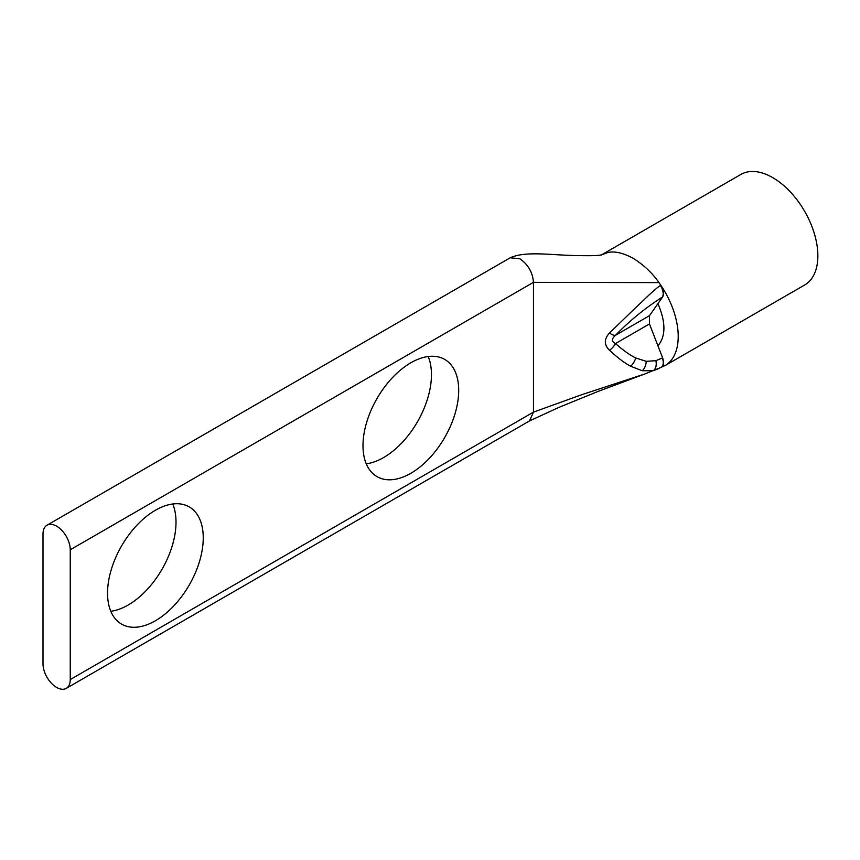 <?xml version="1.0" encoding="UTF-8"?>
<svg xmlns="http://www.w3.org/2000/svg" width="860" height="860" viewBox="0 0 860 860"><rect width="100%" height="100%" fill="white"/><g stroke="black" fill="none" stroke-linecap="round" stroke-linejoin="round"><path stroke-width="1.29" d="M70.251 549.776A19.264 11.126 -120 0 0 56.62 526.18A19.264 11.126 -120 0 0 46.988 525.223A19.264 11.126 -120 0 0 43 534.038L43 663.823A19.264 11.126 60 0 0 51.407 683.216A19.264 11.126 60 0 0 66.252 688.376L529.47 420.948L533.469 412.123L533.469 282.338L70.251 549.776L70.251 679.561A19.264 11.126 60 0 1 66.252 688.376M410.854 362.769A67.671 39.076 -60 0 1 444.685 359.415A67.671 39.076 -60 0 1 455.058 413.638A67.671 39.076 -60 0 1 410.854 473.279A67.671 39.076 -60 0 1 377.013 476.633A67.671 39.076 -60 0 1 366.639 422.4A67.671 39.076 -60 0 1 410.854 362.769M366.252 463.809A67.671 39.076 120 0 0 383.603 457.552A67.671 39.076 120 0 0 428.194 356.502M155.402 510.249A67.671 39.076 -60 0 1 189.232 506.895A67.671 39.076 -60 0 1 199.606 561.129A67.671 39.076 -60 0 1 155.402 620.759A67.671 39.076 -60 0 1 121.561 624.113A67.671 39.076 -60 0 1 111.187 569.89A67.671 39.076 -60 0 1 155.402 510.249M110.8 611.288A67.671 39.076 120 0 0 128.151 605.032A67.671 39.076 120 0 0 172.752 503.992M657.986 368.962L653.138 370.692L642.226 370.746L630.573 366.209C624.672 363.07 617.652 357.771 609.504 350.289C603.957 344.774 603.957 339.023 609.504 333.035L634.572 308.697C643.807 300.226 653.761 289.82 660.372 285.531L660.824 285.262A63.823 36.851 60 0 1 665.522 365.328L804.648 285.004A63.823 36.851 -120 0 0 814.431 233.866A63.823 36.851 -120 0 0 772.742 177.622A63.823 36.851 -120 0 0 740.825 174.462L601.667 254.807L607.203 252.732L601.721 254.797M609.504 350.289A10.116 4.762 -48.3 0 0 615.524 343.538C623.102 350.289 629.832 355.094 635.712 357.964L646.247 361.34L655.9 360.673L662.63 357.878C664.296 362.888 663.694 366.081 660.824 367.478L665.522 365.328M607.203 252.732C613.889 250.808 622.511 252.647 633.089 258.247C643.667 264.858 652.299 272.986 658.975 282.617L660.824 285.262C663.683 289.938 664.286 293.83 662.63 296.947L662.286 297.151A10.116 5.719 59.7 0 0 660.372 285.531M609.504 333.035A10.116 4.01 45.8 0 0 615.524 335.271C629.81 320.619 645.398 307.912 662.286 297.151M649.461 323.94L615.524 343.538C611.395 341.71 611.395 338.958 615.524 335.271L649.461 315.685L649.461 323.94L657.932 345.785C665.909 336.335 665.909 322.274 657.932 303.623L649.461 315.685M662.351 358.029A10.116 5.869 -119.1 0 1 661.093 367.413L661.286 367.306M657.932 303.623L662.63 296.947M662.63 357.878L657.932 345.785M46.988 525.223L510.206 257.785L519.838 258.742C528.104 264.45 532.652 272.319 533.469 282.338L658.975 282.617M70.251 679.561L533.469 412.123L581.941 394.632L644.366 374.132L661.093 367.413M630.573 366.209A10.116 5.622 -64 0 0 635.712 357.964M642.226 370.746A10.116 6.127 -82.4 0 0 646.247 361.34M653.138 370.692A10.116 6.16 -105.4 0 0 655.9 360.673M529.47 420.938L558.882 407.404L597.711 391.558L644.366 374.132M601.162 255.087L601.774 254.775C599.431 255.613 591.443 255.871 577.802 255.581C551.475 255.312 526.073 250.647 510.206 257.785"/></g></svg>
